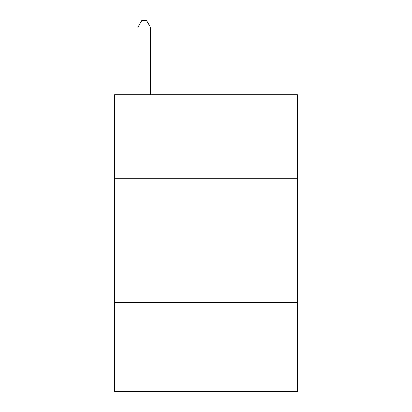 <?xml version="1.0" encoding="UTF-8"?>
<svg xmlns="http://www.w3.org/2000/svg" width="412" height="412" viewBox="0 0 412 412"><rect width="100%" height="100%" fill="white"/><g stroke="black" fill="none" stroke-linecap="round" stroke-linejoin="round"><path stroke-width="0.62" d="M297.464 178.808L297.464 94.76L114.536 94.76L114.536 178.808L297.464 178.808L297.464 391.4L114.536 391.4L114.536 178.808M297.464 302.408L114.536 302.408M150.38 94.76L150.38 27.027L138.02 27.027L138.02 94.76M138.02 27.027L141.728 20.6L146.672 20.6L150.38 27.027"/></g></svg>
